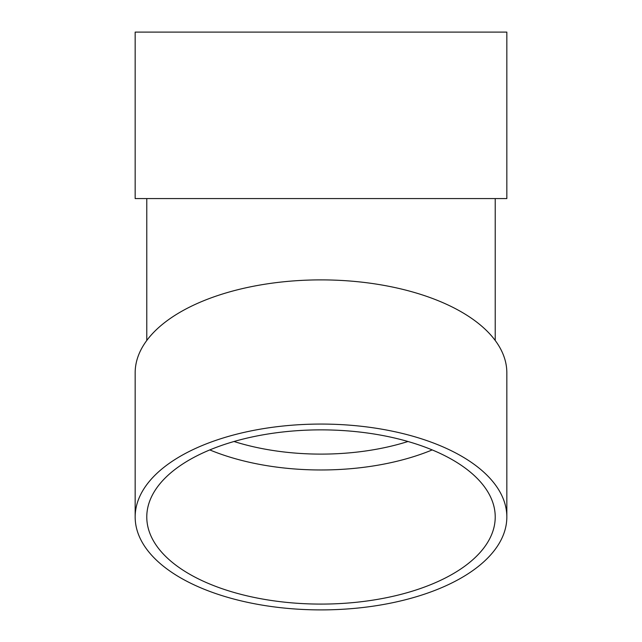 <?xml version="1.0" encoding="UTF-8"?>
<svg xmlns="http://www.w3.org/2000/svg" width="642" height="642" viewBox="0 0 642 642"><rect width="100%" height="100%" fill="white"/><g stroke="black" fill="none" stroke-linecap="round" stroke-linejoin="round"><path stroke-width="0.96" d="M432.202 449.922A174.223 87.111 0 0 1 209.798 449.922M135.165 516.979L135.165 372.801A185.835 92.921 0 0 1 321 279.888A185.835 92.921 0 0 1 506.835 372.801L506.835 516.979A185.835 92.921 0 0 1 321 609.9A185.835 92.921 0 0 1 135.165 516.979A185.835 92.921 0 0 1 321 424.065A185.835 92.921 0 0 1 506.835 516.979M135.165 198.579L506.835 198.579L506.835 32.1L135.165 32.1L135.165 198.579M321 429.867A174.223 87.111 0 0 1 495.223 516.979A174.223 87.111 0 0 1 321 604.09A174.223 87.111 0 0 1 146.777 516.979A174.223 87.111 0 0 1 321 429.867M234.025 441.503A162.611 81.301 180 0 0 407.975 441.503M146.777 198.579L146.777 340.469M495.223 198.579L495.223 340.469"/></g></svg>
